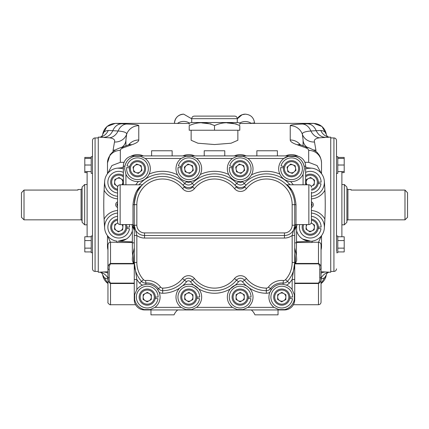 <?xml version="1.0" encoding="UTF-8"?>
<svg xmlns="http://www.w3.org/2000/svg" width="429" height="429" viewBox="0 0 429 429"><rect width="100%" height="100%" fill="white"/><g stroke="black" fill="none" stroke-linecap="round" stroke-linejoin="round"><path stroke-width="0.64" d="M191.72 118.817L183.692 114.157A9.24 9.24 0 0 0 174.453 123.354A9.24 9.24 0 0 1 183.692 114.157C178.078 114.704 175 117.787 174.453 123.396L177.467 123.439A9.24 7.802 0 0 1 183.692 121.402A9.24 7.802 0 0 1 189.21 122.946M102.745 134.175L102.767 134.046C103.282 132.014 105.116 130.818 108.258 130.464L118.114 130.984A12.838 10.13 -79.4 0 1 109.475 137.811L98.268 137.124L98.268 272.238L107.958 271.766M92.503 157.77L92.503 140.503C92.659 138.942 93.511 138.084 95.072 137.934L95.072 271.428C93.511 271.278 92.659 270.42 92.503 268.865L92.503 157.77M92.503 236.004L91.221 236.004L91.221 252.692L92.503 252.692M91.221 156.671L92.503 156.671L91.221 156.671L91.221 173.359L92.503 173.359M87.114 236.76L87.114 171.584M84.663 224.834L82.095 222.265L82.095 187.098L84.663 184.529L84.663 224.834L87.114 224.834M77.89 190.068L77.928 189.521L77.89 190.068L24.019 190.068L24.019 219.841L81.081 219.841L81.081 189.521L82.095 188.508M24.019 219.841L21.45 217.278L21.45 192.755L24.019 190.068M321.042 271.766L330.732 272.238L330.732 137.124L319.525 137.811C315.433 138.401 313.76 139.806 314.5 142.026A12.838 11.835 163.8 0 1 302.37 134.304L303.072 139.763A12.838 10.366 180 0 0 306.885 147.136M313.631 149.962A12.838 10.366 180 0 0 315.905 150.129L315.905 151.528M117.584 207.486A3.03 3.03 0 0 1 117.584 201.877M117.584 203.367A1.748 1.748 0 0 0 117.584 205.995M311.416 201.877A3.03 3.03 0 0 1 311.416 207.486M311.416 205.995A1.748 1.748 0 0 0 311.416 203.367M337.779 157.432L344.197 157.432L344.197 165.015L337.779 165.015L337.779 156.671L336.497 156.671L336.497 140.503L336.497 251.592M341.886 236.76L341.886 171.584M344.337 184.529L346.905 187.098L346.905 222.265L344.337 224.834L344.337 184.529L341.886 184.529M404.981 190.068L407.55 192.755L407.55 217.278L404.981 219.841L404.981 190.068L351.11 190.068L351.072 189.597M336.497 160.88L336.497 165.015M336.497 236.004L337.779 236.004L337.779 252.692L336.497 252.692M239.79 123.069A9.24 7.792 0 0 1 245.308 121.53A9.24 7.792 0 0 1 251.137 123.273L254.536 122.914C253.77 117.557 250.692 114.64 245.308 114.162L242.074 114.747L237.28 118.817M191.136 130.234L191.136 140.256L197.914 143.222L214.5 144.541L231.075 143.222L237.864 140.256L237.864 130.234M172.142 155.904L172.142 150.767L151.603 150.767L151.603 155.904M254.885 123.354L313.594 123.354L322.029 126.507L326.313 134.427M255.051 123.402L251.137 123.273M239.79 123.445L251.651 123.445M237.28 118.822A9.24 9.24 0 0 1 245.308 114.162A9.24 9.24 0 0 0 237.28 118.822M119.814 231.183L119.46 231.183M337.779 236.76L344.197 236.76L344.197 251.936L337.779 251.936M344.197 248.139L337.779 248.139M344.197 240.556L337.779 240.556M344.197 165.015L344.197 171.584L337.779 171.584M344.197 158.446L337.779 158.446M337.779 165.015L337.779 173.359L336.497 173.359M344.197 171.584L344.197 172.603L341.886 172.603M314.5 142.026L315.905 150.129M300.375 144.873A12.838 12.65 180 0 0 290.235 139.983L290.235 125.676A12.838 12.811 180 0 1 302.37 134.304C302.037 132.625 304.88 131.515 310.886 130.984L320.742 130.464C323.89 130.824 325.718 132.014 326.233 134.046L326.255 134.175M319.525 137.811A12.838 10.13 79.4 0 1 310.886 130.984A12.838 9.829 -92.4 0 0 302.247 124.04L313.594 123.354M329.156 137.124A12.838 11.186 95.1 0 1 320.742 130.464M329.595 137.173C327.794 137.124 326.678 136.106 326.244 134.121L326.244 134.121A12.838 11.76 169.5 0 1 326.233 134.046A12.838 12.832 180 0 0 313.594 123.472M326.255 275.187L326.233 275.316C325.718 277.349 323.884 278.544 320.742 278.898M326.244 275.241L326.244 275.246A12.838 11.76 -169.5 0 0 326.233 275.316A12.838 12.832 180 0 1 321.042 283.51M321.348 173.477L317.069 165.556L308.676 162.323L304.89 162.323M299.126 144.332L309.593 148.102C314.618 150.44 317.321 152.145 317.701 153.223C318.286 153.855 321.16 156.665 321.514 162.929L321.514 173.691M321.514 162.929A12.838 12.538 180 0 0 308.676 150.391C308.66 149.372 307.513 148.445 305.239 147.608L297.115 144.739C292.573 143.168 290.283 141.581 290.235 139.983M301.222 145.179A12.838 10.961 108.7 0 0 297.115 144.739M309.593 148.102A12.838 10.939 109.8 0 0 305.239 147.608M321.042 250.053L321.514 246.439L321.514 235.671L321.514 246.439A12.838 12.538 180 0 1 321.042 249.807M120.324 150.391A12.838 12.538 180 0 0 107.486 162.929L107.486 173.691L107.486 162.929L110.097 154.724L113.186 151.458L116.441 149.372L119.407 148.102A12.838 10.939 -109.8 0 1 123.761 147.608C121.477 148.455 120.329 149.383 120.324 150.391L120.324 162.323L111.937 165.551L107.652 173.477M107.652 235.886L110.451 242.246M107.958 250.053L107.486 246.439L107.486 235.671L107.486 246.439A12.838 12.538 -0 0 0 107.958 249.807M318.549 242.246L321.348 235.886M124.11 162.323L120.324 162.323M321.042 278.276A12.838 11.186 84.9 0 1 329.156 272.238M303.072 139.763L303.072 145.806M290.235 125.676C290.353 124.898 294.358 124.356 302.247 124.04M254.933 314.843A12.441 12.441 0 0 0 251.292 309.942A12.441 12.441 0 0 1 254.933 314.843L278.04 314.843L278.04 309.942M278.04 299.646L278.04 298.825M278.04 295.383L278.04 294.471M174.067 314.843A12.441 12.441 0 0 1 177.708 309.942A12.441 12.441 0 0 0 174.067 314.843L150.96 314.843L150.96 309.942M150.96 299.737L150.96 298.825M150.96 295.383L150.96 294.562M174.544 123.354L115.406 123.354L126.753 124.04C134.652 124.356 138.653 124.903 138.765 125.676L138.765 139.983C138.744 141.565 136.449 143.152 131.885 144.739A12.838 10.961 -108.7 0 0 127.778 145.179L119.407 148.102M131.885 144.739L123.761 147.608M126.753 124.04A12.838 9.829 92.4 0 0 118.114 130.984C124.12 131.515 126.957 132.62 126.63 134.304A12.838 11.835 16.2 0 1 114.5 142.026C115.245 139.806 113.572 138.401 109.475 137.811M138.765 125.676A12.838 12.811 180 0 0 126.63 134.304L125.928 139.763A12.838 10.366 0 0 1 122.115 147.136M115.369 149.962A12.838 10.366 0 0 1 113.095 150.129L114.5 142.026M99.844 272.238A12.838 11.186 -84.9 0 1 107.958 278.276M108.258 278.898C105.11 278.544 103.282 277.349 102.767 275.316L102.745 275.187M99.405 272.19C101.206 272.238 102.322 273.257 102.756 275.246L102.756 275.241A12.838 11.76 -10.5 0 1 102.756 275.246L102.756 275.246A12.838 11.76 -10.5 0 1 102.767 275.316A12.838 12.832 -0 0 0 107.958 283.51M102.751 134.138A12.838 11.76 10.5 0 0 102.756 134.121L102.756 134.121A12.838 11.76 10.5 0 0 102.767 134.046A12.838 12.832 180 0 1 115.406 123.472M91.221 157.432L84.803 157.432L84.803 172.603L87.114 172.603M84.803 165.015L91.221 165.015M84.803 171.584L91.221 171.584M84.803 158.446L91.221 158.446M91.221 236.76L84.803 236.76L84.803 251.936L91.221 251.936M84.803 240.556L91.221 240.556M84.803 248.139L91.221 248.139M108.258 130.464A12.838 11.186 -95.1 0 1 99.844 137.124M125.928 145.806L125.928 139.763M138.765 139.983A12.838 12.65 180 0 0 128.625 144.873M118.227 231.751L118.227 231.215M177.467 123.439L189.21 123.439M224.769 155.904L224.769 150.767L204.231 150.767L204.231 155.904M277.397 155.904L277.397 150.767L256.858 150.767L256.858 155.904M237.28 122.528L237.28 118.677L191.72 118.677L191.72 122.528L237.28 122.528L239.79 122.919L239.79 123.311M214.5 125.611C222.946 121.777 231.376 121.777 239.79 125.611C239.79 121.782 239.79 121.782 239.79 125.611L239.79 130.234L214.5 130.234L214.5 125.611C206.092 121.777 197.662 121.777 189.21 125.611L189.21 130.234L214.5 130.234M239.79 124.153L239.79 124.544M236.299 123.954L227.129 122.919M191.72 118.677C191.87 117.117 192.728 116.264 194.283 116.109L234.717 116.109C236.272 116.264 237.13 117.117 237.28 118.677M189.21 124.34L189.21 123.482M189.21 123.037L191.72 122.528M189.21 125.611C189.21 121.782 189.21 121.782 189.21 125.611M211.009 123.954L201.844 122.919M117.584 198.863A16.688 16.688 0 0 1 104.102 190.224L104.66 181.14A308.07 308.07 0 0 0 104.66 228.223L104.102 219.139A16.688 16.688 0 0 1 117.584 210.5M132.347 242.503L116.945 242.503L116.945 241.152A14.119 14.119 0 0 1 117.584 213.074M107.958 302.155L107.958 277.633C107.572 280.341 108.424 282.298 110.526 283.515L110.526 304.724C110.569 305.421 107.234 303.062 107.958 302.155M116.945 242.246L110.526 242.246L110.526 263.867C109.379 265.379 108.95 267.197 109.245 269.332L107.958 269.332C107.577 266.618 108.43 264.655 110.526 263.454L133.446 263.454L132.352 260.408A29.526 29.526 0 0 1 132.347 259.877L132.352 260.408A29.526 29.526 0 0 1 134.272 249.388A29.526 29.526 0 0 0 132.347 259.877L132.631 255.239L132.347 251.667M321.042 244.814L321.042 269.332L319.755 269.332C320.05 267.203 319.621 265.385 318.474 263.867L318.474 242.246C320.034 242.401 320.887 243.254 321.042 244.814L321.042 302.155C320.887 303.716 320.034 304.569 318.474 304.724L318.474 283.515C320.57 282.314 321.423 280.351 321.042 277.633L321.042 293.811M296.654 259.877A29.526 29.526 0 0 0 294.728 249.388A29.526 29.526 0 0 1 296.648 260.408L295.554 263.454L318.474 263.454C320.576 264.666 321.428 266.629 321.042 269.332M318.474 263.867L295.088 263.867L295.554 263.454M311.416 210.5A16.688 16.688 0 0 1 324.898 219.139L324.34 228.223A308.07 308.07 0 0 0 324.421 182.218L324.898 190.224A16.688 16.688 0 0 1 311.416 198.863M324.362 181.467A308.07 308.07 0 0 0 324.34 181.14L324.421 182.218M117.584 196.289A14.119 14.119 0 0 1 117.407 168.163A1026.903 1026.903 0 0 1 121.402 167.793A2.569 2.569 0 0 0 123.364 166.565A2.569 2.569 0 0 1 121.402 167.793L121.45 168.361L117.407 168.163M123.364 168.876L121.45 168.361M130.797 156.301A14.119 14.119 0 0 1 143.366 155.904A14.119 14.119 0 0 0 130.797 156.301M311.416 196.289A14.119 14.119 0 0 0 311.593 168.163L307.55 168.361L307.598 167.793A2.569 2.569 0 0 1 305.636 166.565A2.569 2.569 0 0 0 307.598 167.793A1026.903 1026.903 0 0 1 311.593 168.163A14.119 14.119 0 0 0 307.55 168.361L305.636 168.876M311.416 213.074A14.119 14.119 0 0 1 312.055 241.152A14.119 14.119 0 0 1 310.923 241.248L302.67 239.05A14.119 14.119 0 0 1 296.654 230.92A14.119 14.119 0 0 0 310.923 241.248A2053.811 2053.811 0 0 1 296.654 241.87M234.347 155.904A14.119 14.119 0 0 1 246.107 155.904A14.119 14.119 0 0 0 234.347 155.904M312.055 241.152L312.055 242.503L296.654 242.503M296.654 225.826L296.369 255.239L294.728 247.844M296.654 242.846L294.728 242.846M296.369 255.239L296.38 255.877M296.648 260.408L296.6 258.092M294.728 283.515L318.474 283.515L318.474 283.102C319.621 281.59 320.05 279.772 319.755 277.633L321.042 277.633M126.33 239.05A14.119 14.119 0 0 0 132.347 230.92A14.119 14.119 0 0 1 118.077 241.248L126.33 239.05M132.347 241.87A2053.811 2053.811 0 0 1 118.077 241.248M132.347 251.748L132.347 225.826M134.272 247.844L132.631 255.239M132.347 242.846L134.272 242.846M133.446 263.454L133.912 263.867L110.526 263.867M134.272 283.102L110.526 283.102C109.379 281.585 108.95 279.762 109.245 277.633L107.958 277.633L107.958 244.814C108.542 242.889 109.395 242.031 110.526 242.246M107.958 269.332L107.958 253.158M182.893 155.904A14.119 14.119 0 0 1 194.653 155.904M285.634 155.904A14.119 14.119 0 0 1 298.203 156.301A14.119 14.119 0 0 0 285.634 155.904M292.16 262.446L292.16 235.489L294.728 225.863A1.282 1.282 0 0 1 296.01 224.576L296.01 204.681L294.728 204.681L294.728 225.22A10.269 10.269 0 0 1 284.459 235.489L144.541 235.489A10.269 10.269 0 0 1 134.272 225.22L134.272 204.681A28.239 28.239 0 0 1 184.508 186.969A5.132 5.132 0 0 0 192.503 186.969A28.239 28.239 0 0 1 236.497 186.969A5.132 5.132 0 0 0 244.492 186.969A28.239 28.239 0 0 1 294.728 204.681L292.16 204.681A25.67 25.67 0 0 0 246.493 188.578A7.701 7.701 0 0 1 234.497 188.578A25.67 25.67 0 0 0 194.503 188.578A7.701 7.701 0 0 1 182.507 188.578A25.67 25.67 0 0 0 136.84 204.681L136.84 225.22A7.701 7.701 0 0 0 144.541 232.92L144.541 238.057A12.838 12.838 0 0 1 136.84 235.489L136.84 262.446A25.67 25.67 0 0 0 143.468 279.66A2.569 2.569 0 0 0 145.619 280.496A16.688 16.688 0 0 1 160.585 287.092A2.569 2.569 0 0 0 162.655 288.116A25.67 25.67 0 0 0 182.507 278.55A7.701 7.701 0 0 1 194.503 278.55A25.67 25.67 0 0 0 234.497 278.55A7.701 7.701 0 0 1 246.493 278.55A25.67 25.67 0 0 0 266.345 288.116A2.569 2.569 0 0 0 268.415 287.092A16.688 16.688 0 0 1 283.381 280.496A2.569 2.569 0 0 0 285.532 279.66A25.67 25.67 0 0 0 292.16 262.446L294.728 262.446L294.728 279.472L292.16 279.472A30.808 30.808 0 0 1 289.339 283.102A7.701 7.701 0 0 1 286.39 285.129L283.006 284.325A12.838 12.838 0 0 0 269.803 292.439L271.493 289.403L270.468 288.631A5.132 5.132 0 0 1 266.329 290.685A28.239 28.239 0 0 1 244.492 280.158A5.132 5.132 0 0 0 236.497 280.158A28.239 28.239 0 0 1 192.503 280.158A5.132 5.132 0 0 0 184.508 280.158A28.239 28.239 0 0 1 162.671 290.685A5.132 5.132 0 0 1 158.532 288.631A14.119 14.119 0 0 0 145.871 283.049A5.132 5.132 0 0 1 141.565 281.381A28.239 28.239 0 0 1 134.272 262.446L134.272 235.489L136.84 235.489L134.272 225.22L134.272 235.489M296.01 204.681C295.114 195.978 292.717 189.924 288.808 186.529L291.404 189.8M288.658 186.368L287.671 185.366M311.416 191.988L311.416 222.013L311.416 191.988M138.315 190.122L141.35 185.982C137.586 189.291 135.226 195.527 134.272 204.681L132.99 204.681C133.875 195.994 136.272 189.945 140.186 186.535L137.441 190.042M117.584 204.681L117.584 187.355C117.739 185.795 118.592 184.937 120.152 184.786L120.152 224.576C118.592 224.426 117.739 223.568 117.584 222.013L117.584 204.681M266.345 288.116L266.329 290.685A28.239 28.239 0 0 1 244.492 280.158A5.132 5.132 0 0 0 236.497 280.158A28.239 28.239 0 0 1 192.503 280.158A5.132 5.132 0 0 0 184.508 280.158A28.239 28.239 0 0 1 162.671 290.685A5.132 5.132 0 0 1 158.532 288.631L157.507 289.403L159.197 292.439A12.838 12.838 0 0 0 145.994 284.325L142.61 285.129A12.838 12.838 0 0 0 136.84 289.575L134.615 294.761L134.663 299.673C135.961 304.847 139.162 308.156 144.273 309.593A9.926 9.926 0 0 0 144.541 309.593L144.541 309.942A10.269 10.269 0 0 1 134.272 299.673L134.272 262.446L136.84 262.446M144.541 309.593L150.188 309.593L154.939 307.373A12.838 12.838 0 0 0 159.197 292.439A7.701 7.701 0 0 0 162.682 293.254L162.655 288.116M232.47 307.373L237.221 309.593L243.125 309.593L247.876 307.373A12.838 12.838 0 0 0 235.183 285.274A12.838 12.838 0 0 0 232.47 307.373L196.53 307.373A12.838 12.838 0 0 0 193.817 285.274A12.838 12.838 0 0 0 181.124 307.373L185.875 309.593L191.779 309.593L196.53 307.373M194.503 278.55L190.508 281.767A30.808 30.808 0 0 0 193.817 285.274L198.686 288.883A30.808 30.808 0 0 0 230.314 288.883L235.183 285.274A30.808 30.808 0 0 0 238.492 281.767L234.497 278.55M246.493 278.55L242.492 281.767A30.808 30.808 0 0 0 246.67 286.036L249.088 287.87A30.808 30.808 0 0 0 266.318 293.254L266.329 290.685A5.132 5.132 0 0 0 270.468 288.631A14.119 14.119 0 0 1 283.129 283.049A14.119 14.119 0 0 0 270.468 288.631A14.119 14.119 0 0 1 283.129 283.049A5.132 5.132 0 0 0 287.435 281.381A5.132 5.132 0 0 1 283.129 283.049A5.132 5.132 0 0 0 287.435 281.381A28.239 28.239 0 0 0 294.728 262.446L292.16 279.472L292.16 289.575A12.838 12.838 0 0 0 286.39 285.129M162.682 293.254A30.808 30.808 0 0 0 179.912 287.87L182.33 286.036A30.808 30.808 0 0 0 186.508 281.767L182.507 278.55M200.311 174.474A12.838 12.838 0 0 0 196.53 158.473L191.779 156.247L185.875 156.247L181.124 158.473A12.838 12.838 0 0 0 177.563 174.893C179.553 178.357 182.486 180.502 186.363 181.338A12.838 12.838 0 0 0 190.524 181.462C194.954 180.748 198.214 178.416 200.311 174.474A33.376 33.376 0 0 1 228.689 174.474A12.838 12.838 0 0 0 242.637 181.338C246.541 180.486 249.474 178.341 251.437 174.893A12.838 12.838 0 0 0 247.876 158.473L243.125 156.247L237.221 156.247L232.47 158.473A12.838 12.838 0 0 0 228.689 174.474C230.791 178.421 234.057 180.754 238.476 181.462A33.376 33.376 0 0 1 238.637 181.633A2.569 2.569 0 0 0 242.353 181.633L244.208 183.408A5.132 5.132 0 0 1 236.781 183.408A5.132 5.132 0 0 0 244.208 183.408A30.808 30.808 0 0 1 290.009 184.786A30.808 30.808 0 0 0 244.208 183.408L246.064 185.178A7.701 7.701 0 0 1 234.926 185.178A28.239 28.239 0 0 1 236.497 186.969A5.132 5.132 0 0 0 244.492 186.969L246.493 188.578M149.147 174.099A12.838 12.838 0 0 0 145.184 158.473L140.433 156.247L134.529 156.247A12.838 12.838 0 0 0 124.903 166.173L124.646 168.742L125.928 174.335A12.838 12.838 0 0 0 138.465 181.537C143.388 180.99 146.949 178.512 149.147 174.099A33.376 33.376 0 0 1 177.563 174.893M293.28 184.786A33.376 33.376 0 0 0 290.535 181.537C285.628 181 282.067 178.518 279.853 174.099A12.838 12.838 0 0 0 303.072 174.335L304.354 168.742L304.097 166.173C302.901 161.331 299.994 158.108 295.366 156.494L288.567 156.247A12.838 12.838 0 0 0 279.853 174.099A33.376 33.376 0 0 0 251.437 174.893M123.364 184.786L123.364 166.173A10.269 10.269 0 0 1 133.633 155.904L295.366 155.904A10.269 10.269 0 0 1 305.636 166.173L304.097 166.173A12.838 12.838 0 0 0 295.366 156.494L295.366 155.904A10.269 10.269 0 0 1 305.636 166.173L305.636 184.786M294.728 230.877A2.569 2.569 0 0 1 294.932 229.874L295.962 224.582M297.184 224.576L294.932 229.874M288.567 156.247L283.816 158.473L247.876 158.473M186.363 181.338A33.376 33.376 0 0 1 186.647 181.633A2.569 2.569 0 0 0 190.363 181.633L192.219 183.408A5.132 5.132 0 0 1 184.792 183.408A5.132 5.132 0 0 0 192.219 183.408A30.808 30.808 0 0 1 236.781 183.408A5.132 5.132 0 0 0 244.208 183.408M133.038 224.582L134.068 229.874L131.816 224.576M133.633 156.494C129.011 158.103 126.099 161.325 124.903 166.173L123.364 166.173A10.269 10.269 0 0 1 133.633 155.904L133.633 156.494L134.529 156.247M294.728 279.472L294.728 299.673A10.269 10.269 0 0 1 284.459 309.942L144.541 309.942A10.269 10.269 0 0 1 134.272 299.673L134.663 299.673A12.838 12.838 0 0 1 134.615 299.447M142.61 285.129A7.701 7.701 0 0 1 139.661 283.102A30.808 30.808 0 0 1 136.84 279.472L134.272 262.446A28.239 28.239 0 0 0 141.565 281.381L143.468 279.66M136.84 289.575L136.84 279.472L134.272 279.472M144.541 238.057L284.459 238.057A12.838 12.838 0 0 0 292.16 235.489L294.728 235.489L294.728 262.446A28.239 28.239 0 0 1 287.435 281.381A28.239 28.239 0 0 0 294.728 262.446M284.459 238.057L284.459 235.489A10.269 10.269 0 0 0 294.728 225.22L294.728 235.489M266.318 293.254A7.701 7.701 0 0 0 269.803 292.439A12.838 12.838 0 0 0 274.061 307.373L278.812 309.593L284.459 309.593L284.459 309.942A10.269 10.269 0 0 0 294.728 299.673A10.269 10.269 0 0 1 284.459 309.942M284.459 309.593A9.926 9.926 0 0 0 284.727 309.593C289.854 308.14 293.055 304.831 294.337 299.673L294.385 294.761L292.16 289.575M134.068 229.874A2.569 2.569 0 0 1 134.272 230.877A2.569 2.569 0 0 0 134.068 229.874M139.098 188.894A28.239 28.239 0 0 1 182.936 185.178A7.701 7.701 0 0 0 194.074 185.178L192.219 183.408A30.808 30.808 0 0 1 236.781 183.408L234.926 185.178M186.647 181.633L184.792 183.408A30.808 30.808 0 0 0 138.991 184.786A30.808 30.808 0 0 1 184.792 183.408A5.132 5.132 0 0 0 192.219 183.408A5.132 5.132 0 0 1 184.792 183.408L182.936 185.178M287.709 186.052L286.164 184.422L287.055 184.786L308.848 184.786C310.408 184.937 311.261 185.795 311.416 187.355M284.727 309.593A12.838 12.838 0 0 0 294.385 299.447M123.364 172.383A10.864 10.864 0 0 0 108.28 179.29A10.864 10.864 0 0 0 117.584 193.023M180.791 167.841L178.03 167.535A10.864 10.864 0 0 0 192.653 178.909A10.864 10.864 0 0 0 196.15 160.714A10.864 10.864 0 0 0 178.351 165.857L181.033 166.597M126.828 227.091L129.606 227.075A10.864 10.864 0 0 0 129.301 224.576M117.584 216.339A10.864 10.864 0 0 0 107.877 227.37A10.864 10.864 0 0 0 118.034 237.988A10.864 10.864 0 0 0 129.483 228.775L126.737 228.357M318.345 227.091L321.123 227.075A10.864 10.864 0 0 0 311.416 216.339M299.699 224.576A10.864 10.864 0 0 0 308.156 237.805A10.864 10.864 0 0 0 320.999 228.775L318.254 228.357M318.345 182.164L321.123 182.148A10.864 10.864 0 0 0 305.636 172.383M311.416 193.023A10.864 10.864 0 0 0 320.999 183.848L318.254 183.43M155.325 297.05L158.103 297.034A10.864 10.864 0 0 0 142.246 287.451A10.864 10.864 0 0 0 140.905 305.936A10.864 10.864 0 0 0 157.979 298.734L155.234 298.316M289.848 297.05L292.626 297.034A10.864 10.864 0 0 0 276.769 287.451A10.864 10.864 0 0 0 275.434 305.936A10.864 10.864 0 0 0 292.503 298.734L289.757 298.316M248.257 297.05L251.04 297.034A10.864 10.864 0 0 0 235.178 287.451A10.864 10.864 0 0 0 233.843 305.936A10.864 10.864 0 0 0 250.917 298.734L248.166 298.316M196.911 297.05L199.694 297.034A10.864 10.864 0 0 0 183.832 287.451A10.864 10.864 0 0 0 182.497 305.936A10.864 10.864 0 0 0 199.571 298.734L196.82 298.316M123.364 175.584A8.087 8.087 0 0 0 110.677 181.633A8.087 8.087 0 0 0 117.584 190.219M123.364 176.861A7.073 7.073 0 0 0 111.685 181.708A7.073 7.073 0 0 0 117.584 189.2M117.734 186.492L114.479 184.282L114.822 179.563L119.085 177.493L123 180.153L122.667 184.786M121.938 184.786A4.102 4.102 0 0 0 119.037 178.126A4.102 4.102 0 0 0 114.65 181.923A4.102 4.102 0 0 0 117.846 186.224M117.584 219.144A8.087 8.087 0 0 0 118.157 235.21A8.087 8.087 0 0 0 126.41 224.576M117.584 220.163A7.073 7.073 0 0 0 118.232 234.202A7.073 7.073 0 0 0 125.332 224.576M122.265 224.576L123 225.08L122.662 229.805L118.399 231.869L114.479 229.209L114.822 224.49L117.803 223.042M117.846 223.144A4.102 4.102 0 0 0 118.447 231.236A4.102 4.102 0 0 0 121.938 224.576M302.59 224.576A8.087 8.087 0 0 0 309.674 235.21A8.087 8.087 0 0 0 318.323 227.729A8.087 8.087 0 0 0 311.416 219.144M303.668 224.576A7.073 7.073 0 0 0 309.749 234.202A7.073 7.073 0 0 0 317.315 227.654A7.073 7.073 0 0 0 311.416 220.163M307.062 224.576A4.102 4.102 0 0 0 312.049 230.834A4.102 4.102 0 0 0 311.154 223.144M306.333 224.576L306 229.209L309.915 231.869L314.178 229.805L314.521 225.08L311.266 222.871M311.416 190.219A8.087 8.087 0 0 0 314.259 175.193A8.087 8.087 0 0 0 305.636 175.584M311.416 189.2A7.073 7.073 0 0 0 313.433 175.895A7.073 7.073 0 0 0 305.636 176.861M311.154 186.224A4.102 4.102 0 0 0 314.35 182.513A4.102 4.102 0 0 0 308.467 178.528A4.102 4.102 0 0 0 307.062 184.786M311.197 186.32L314.178 184.878L314.521 180.153L310.601 177.493L306.338 179.563L306 184.282L306.735 184.786M193.988 174.962A8.087 8.087 0 0 0 195.05 163.578A8.087 8.087 0 0 0 183.666 162.516A8.087 8.087 0 0 0 182.604 173.901A8.087 8.087 0 0 0 193.988 174.962M193.345 174.185A7.073 7.073 0 0 0 194.273 164.221A7.073 7.073 0 0 0 184.309 163.293A7.073 7.073 0 0 0 183.381 173.257A7.073 7.073 0 0 0 193.345 174.185M185.183 171.761L184.384 167.096L188.031 164.071L192.471 165.717L193.27 170.383L189.623 173.407L185.183 171.761M186.207 165.583A4.102 4.102 0 0 0 185.671 171.359A4.102 4.102 0 0 0 191.447 171.895A4.102 4.102 0 0 0 191.983 166.12A4.102 4.102 0 0 0 186.207 165.583M142.643 174.962A8.087 8.087 0 0 0 143.704 163.578A8.087 8.087 0 0 0 132.32 162.516A8.087 8.087 0 0 0 131.258 173.901A8.087 8.087 0 0 0 142.643 174.962M141.999 174.185A7.073 7.073 0 0 0 142.927 164.221A7.073 7.073 0 0 0 132.963 163.293A7.073 7.073 0 0 0 132.035 173.257A7.073 7.073 0 0 0 141.999 174.185M133.837 171.761L133.044 167.096L136.685 164.071L141.125 165.717L141.924 170.383L138.277 173.407L133.837 171.761M134.862 165.583A4.102 4.102 0 0 0 134.325 171.359A4.102 4.102 0 0 0 140.101 171.895A4.102 4.102 0 0 0 140.637 166.12A4.102 4.102 0 0 0 134.862 165.583M296.68 174.962A8.087 8.087 0 0 0 297.742 163.578A8.087 8.087 0 0 0 286.358 162.516A8.087 8.087 0 0 0 285.296 173.901A8.087 8.087 0 0 0 296.68 174.962M296.037 174.185A7.073 7.073 0 0 0 296.965 164.221A7.073 7.073 0 0 0 287.001 163.293A7.073 7.073 0 0 0 286.073 173.257A7.073 7.073 0 0 0 296.037 174.185M292.315 173.407L295.956 170.383L295.163 165.717L290.723 164.071L287.076 167.096L287.875 171.761L292.315 173.407M288.899 165.583A4.102 4.102 0 0 0 288.363 171.359A4.102 4.102 0 0 0 294.138 171.895A4.102 4.102 0 0 0 294.675 166.12A4.102 4.102 0 0 0 288.899 165.583M245.334 174.962A8.087 8.087 0 0 0 246.396 163.578A8.087 8.087 0 0 0 235.012 162.516A8.087 8.087 0 0 0 233.95 173.901A8.087 8.087 0 0 0 245.334 174.962M244.691 174.185A7.073 7.073 0 0 0 245.619 164.221A7.073 7.073 0 0 0 235.655 163.293A7.073 7.073 0 0 0 234.727 173.257A7.073 7.073 0 0 0 244.691 174.185M238.749 172.587A4.102 4.102 0 0 0 244.214 168.05A4.102 4.102 0 0 0 237.553 165.583A4.102 4.102 0 0 0 238.749 172.587M236.529 171.761L235.73 167.096L239.377 164.071L243.817 165.717L244.616 170.383L240.969 173.407L236.529 171.761M129.445 167.841L126.684 167.535A10.864 10.864 0 0 0 141.307 178.909A10.864 10.864 0 0 0 144.804 160.714A10.864 10.864 0 0 0 127.005 165.857L129.687 166.597M283.483 167.841L280.722 167.535A10.864 10.864 0 0 0 295.345 178.909A10.864 10.864 0 0 0 298.841 160.714A10.864 10.864 0 0 0 281.043 165.857L283.719 166.597M232.137 167.841L229.376 167.535A10.864 10.864 0 0 0 243.999 178.909A10.864 10.864 0 0 0 247.495 160.714A10.864 10.864 0 0 0 229.697 165.857L232.379 166.597M155.319 297.27A8.087 8.087 0 0 0 147.404 289.017A8.087 8.087 0 0 0 139.152 296.938A8.087 8.087 0 0 0 147.072 305.185A8.087 8.087 0 0 0 155.319 297.27M154.311 297.249A7.073 7.073 0 0 0 147.383 290.031A7.073 7.073 0 0 0 140.165 296.954A7.073 7.073 0 0 0 147.093 304.177A7.073 7.073 0 0 0 154.311 297.249M151.287 299.555L151.389 294.82L147.335 292.369L143.184 294.653L143.088 299.383L147.142 301.839L151.287 299.555M143.136 297.018A4.102 4.102 0 0 0 147.152 301.201A4.102 4.102 0 0 0 151.34 297.19A4.102 4.102 0 0 0 147.324 293.002A4.102 4.102 0 0 0 143.136 297.018M289.848 297.27A8.087 8.087 0 0 0 281.928 289.017A8.087 8.087 0 0 0 273.681 296.938A8.087 8.087 0 0 0 281.596 305.185A8.087 8.087 0 0 0 289.848 297.27M288.835 297.249A7.073 7.073 0 0 0 281.907 290.031A7.073 7.073 0 0 0 274.689 296.954A7.073 7.073 0 0 0 281.617 304.177A7.073 7.073 0 0 0 288.835 297.249M285.816 299.555L285.912 294.82L281.858 292.369L277.713 294.653L277.611 299.383L281.665 301.839L285.816 299.555M277.66 297.018A4.102 4.102 0 0 0 281.676 301.201A4.102 4.102 0 0 0 285.864 297.19A4.102 4.102 0 0 0 281.848 293.002A4.102 4.102 0 0 0 277.66 297.018M248.257 297.27A8.087 8.087 0 0 0 240.342 289.017A8.087 8.087 0 0 0 232.089 296.938A8.087 8.087 0 0 0 240.004 305.185A8.087 8.087 0 0 0 248.257 297.27M247.249 297.249A7.073 7.073 0 0 0 240.32 290.031A7.073 7.073 0 0 0 233.097 296.954A7.073 7.073 0 0 0 240.026 304.177A7.073 7.073 0 0 0 247.249 297.249M244.224 299.555L244.321 294.82L240.272 292.369L236.122 294.653L236.025 299.383L240.074 301.839L244.224 299.555M236.073 297.018A4.102 4.102 0 0 0 240.09 301.201A4.102 4.102 0 0 0 244.273 297.19A4.102 4.102 0 0 0 240.256 293.002A4.102 4.102 0 0 0 236.073 297.018M196.911 297.27A8.087 8.087 0 0 0 188.996 289.017A8.087 8.087 0 0 0 180.743 296.938A8.087 8.087 0 0 0 188.658 305.185A8.087 8.087 0 0 0 196.911 297.27M195.903 297.249A7.073 7.073 0 0 0 188.974 290.031A7.073 7.073 0 0 0 181.751 296.954A7.073 7.073 0 0 0 188.68 304.177A7.073 7.073 0 0 0 195.903 297.249M184.727 297.018A4.102 4.102 0 0 0 188.744 301.201A4.102 4.102 0 0 0 190.953 293.597A4.102 4.102 0 0 0 184.727 297.018M192.878 299.555L192.975 294.82L188.926 292.369L184.776 294.653L184.679 299.383L188.728 301.839L192.878 299.555M336.497 268.865C336.341 270.42 335.489 271.278 333.928 271.428L333.928 137.934L330.732 137.934M351.072 189.521L347.919 189.521L347.919 219.841C347.769 219.525 347.431 219.863 346.905 220.855M324.705 137.248A12.838 9.931 85.7 0 1 316.146 130.55A12.838 9.829 -92 0 0 307.588 123.836M308.676 162.323L308.676 150.391M321.042 273.198A12.838 9.931 94.3 0 1 324.705 272.115M121.412 123.836A12.838 9.829 92 0 0 112.854 130.55A12.838 9.931 -85.7 0 1 104.295 137.248M104.295 272.115A12.838 9.931 -94.3 0 1 107.958 273.198M113.095 151.528L113.095 150.129M295.088 263.867A28.239 28.239 0 0 0 294.728 253.893M319.755 277.633L319.755 269.332M294.728 283.102L318.474 283.102M134.272 253.893A28.239 28.239 0 0 0 133.912 263.867M109.245 269.332L109.245 277.633M110.526 283.102L110.526 283.515L134.272 283.515M311.416 222.013C311.261 223.568 310.408 224.426 308.848 224.576L308.848 184.786M242.353 181.633A33.376 33.376 0 0 1 242.637 181.338M303.072 184.786L303.072 174.335M238.637 181.633L236.781 183.408M232.47 158.473L196.53 158.473M181.124 158.473L145.184 158.473M135.72 184.786A33.376 33.376 0 0 1 138.465 181.537M125.928 174.335L125.928 184.786M182.507 188.578L184.508 186.969A5.132 5.132 0 0 0 192.503 186.969A28.239 28.239 0 0 1 236.497 186.969L234.497 188.578M144.541 232.92L284.459 232.92L284.459 235.489A10.269 10.269 0 0 0 294.728 225.22L292.16 225.22L292.16 204.681M284.459 232.92A7.701 7.701 0 0 0 292.16 225.22M194.503 188.578L192.503 186.969M136.84 204.681L134.272 204.681M136.84 225.22L134.272 225.22M160.585 287.092L158.532 288.631A14.119 14.119 0 0 0 145.871 283.049A5.132 5.132 0 0 1 141.565 281.381L139.661 283.102M145.994 284.325L145.619 280.496M154.939 307.373L181.124 307.373M190.508 281.767A2.569 2.569 0 0 0 186.508 281.767M242.492 281.767A2.569 2.569 0 0 0 238.492 281.767M268.415 287.092L270.468 288.631A5.132 5.132 0 0 1 266.329 290.685M283.381 280.496L283.006 284.325M285.532 279.66L289.339 283.102M247.876 307.373L274.061 307.373M120.152 224.576L132.99 224.576L132.99 204.681M294.337 299.673L294.728 299.673M95.072 137.934L98.268 137.934M84.663 184.529L87.114 184.529M81.081 219.841C81.253 219.541 81.59 219.873 82.095 220.855M77.928 189.521L81.081 189.521M333.928 137.934C335.489 138.084 336.341 138.942 336.497 140.503M337.779 156.671L336.497 156.671M254.536 122.908L254.933 123.354M347.919 219.841L404.981 219.841M347.919 189.521L346.905 188.508M341.886 224.834L344.337 224.834M333.928 271.428L330.732 271.428M326.244 275.246C326.614 273.284 327.729 272.265 329.595 272.19M321.042 283.633L326.313 274.935M102.756 134.121L102.756 134.127C102.386 136.079 101.271 137.098 99.405 137.173M95.072 271.428L98.268 271.428M129.874 144.332L127.778 145.179M107.958 283.633L102.687 274.935M115.406 123.354L106.971 126.507L102.687 134.427M318.474 242.246L312.055 242.246M318.474 304.724L293.398 304.724M135.602 304.724L110.526 304.724M120.152 184.786L141.945 184.786L142.836 184.427M132.99 224.576L134.272 225.863M308.848 224.576L296.01 224.576"/></g></svg>
